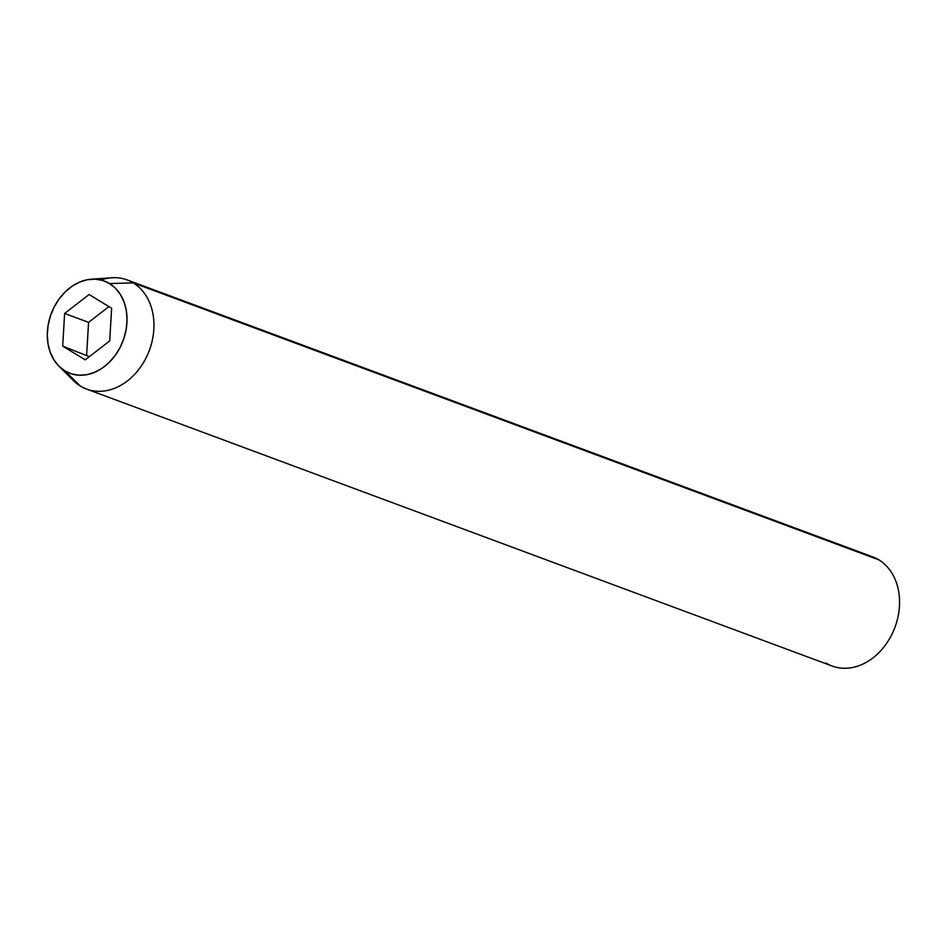 <?xml version="1.0" encoding="UTF-8"?>
<svg xmlns="http://www.w3.org/2000/svg" width="946" height="946" viewBox="0 0 946 946"><rect width="100%" height="100%" fill="white"/><g stroke="black" fill="none" stroke-linecap="round" stroke-linejoin="round"><path stroke-width="1.42" d="M866.11 555.125A58.226 45.384 110.4 0 1 878.834 559.843A58.226 45.384 -69.6 0 0 872.709 556.875L127.107 279.91A58.226 45.384 110.4 0 1 133.232 282.889A58.226 45.384 -69.6 0 0 111.77 277.769L91.336 279.2A49.251 38.384 110.4 0 1 109.499 283.54L133.232 282.889L878.834 559.843L133.232 282.889A58.226 45.384 110.4 0 1 147.73 354.348A58.226 45.384 110.4 0 1 86.559 389.078A58.226 45.384 110.4 0 1 80.422 386.098L64.825 370.844A49.251 38.384 110.4 0 1 58.995 366.268A49.251 38.384 110.4 0 1 51.179 313.824A49.251 38.384 110.4 0 1 91.336 279.2M58.995 366.268L73.54 380.694A58.226 45.384 -69.6 0 0 80.422 386.098A58.226 45.384 110.4 0 1 68.159 374.108M100.997 279.992A58.226 45.384 110.4 0 1 127.107 279.91M109.499 283.54L102.629 280.442L95.168 279.153L87.399 279.709L79.618 282.097L72.121 286.2L65.215 291.888L59.137 298.936L54.147 307.072L50.422 315.976L48.116 325.306L47.3 334.718L48.021 343.836L50.244 352.314L53.887 359.823L58.806 366.078L64.825 370.844L71.695 373.93L79.157 375.219L86.926 374.663L94.706 372.286L102.203 368.171L109.121 362.484L115.187 355.436L120.177 347.312L123.902 338.408L126.208 329.078L127.024 319.665L126.303 310.548L124.08 302.07L120.438 294.561L115.518 288.294L109.499 283.54A49.251 38.384 110.4 0 1 120.177 347.312A49.251 38.384 110.4 0 1 64.825 370.844L80.422 386.098A58.226 45.384 -69.6 0 0 145.861 358.286A58.226 45.384 -69.6 0 0 133.232 282.889L109.499 283.54M64.624 313.457L89.101 294.525L111.628 308.254L109.701 340.927L85.223 359.858L62.696 346.13L64.624 313.457L89.101 294.525L111.628 308.254L109.701 340.927L85.223 359.858L62.696 346.13L89.338 356.666L62.696 346.13L64.624 313.457L88.569 322.35L64.624 313.457M86.559 389.078L832.149 666.031A58.226 45.384 -69.6 0 0 893.331 631.301A58.226 45.384 -69.6 0 0 878.834 559.843A58.226 45.384 110.4 0 1 891.463 635.239A58.226 45.384 110.4 0 1 826.024 663.063M108.92 306.599L88.569 322.35L86.63 355.022L88.569 322.35L108.92 306.599"/></g></svg>
